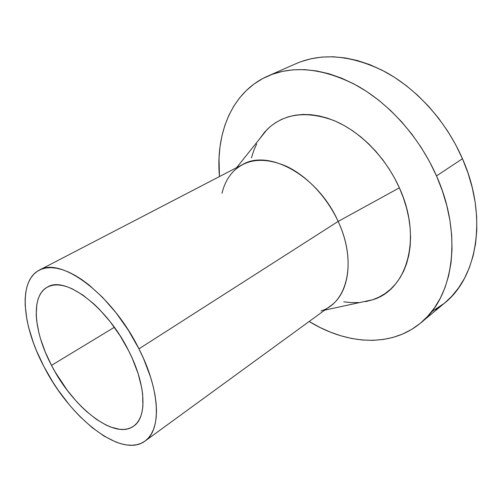 <?xml version="1.0" encoding="UTF-8"?>
<svg xmlns="http://www.w3.org/2000/svg" width="502" height="502" viewBox="0 0 502 502"><rect width="100%" height="100%" fill="white"/><g stroke="black" fill="none" stroke-linecap="round" stroke-linejoin="round"><path stroke-width="0.75" d="M51.511 365.374C33.697 331.878 30.496 295.86 47.439 287.081C64.94 275.479 106.876 306.509 128.663 350.791L132.283 358.397L138.063 373.438L141.689 387.676L142.656 394.29L142.894 406.168L142.179 411.32L140.924 415.882L139.161 419.823L136.914 423.104L134.216 425.715L131.104 427.641L127.615 428.884L123.799 429.436L119.683 429.31L110.754 427.095L106.029 425.05L96.258 419.226L86.357 411.314L81.456 406.67L76.643 401.625L67.412 390.493L55.088 371.888L51.511 365.374L45.331 352.166L40.606 339.057L38.849 332.675L36.64 320.521L36.219 314.848L36.79 304.588L37.801 300.102L39.294 296.111L41.264 292.66L43.705 289.798L46.604 287.558L49.943 285.983L53.695 285.092L57.83 284.916L62.317 285.475L67.117 286.774L72.181 288.813L82.893 295.069L93.993 304.049L99.534 309.464L110.283 321.851L120.147 335.844L128.663 350.791C146.195 384.858 147.299 417.426 133.576 426.192C114.406 440.405 72.664 407.254 51.511 365.374L114.362 327.285L51.511 365.374M145.034 441.076L330.372 306.019C349.875 292.716 354.519 256.246 338.141 221.432L138.947 348.846C160.395 390.707 161.512 430.27 145.034 441.076C121.164 458.96 69.891 417.833 44.038 366.786C22.163 325.792 17.871 281.007 39.225 270.189C60.579 256.258 112.147 294.172 138.947 348.846L338.141 221.432C357.317 261.912 347.277 302.982 321.023 310.926M324.744 310.117L372.798 299.725C406.971 289.742 422.653 238.343 399.372 187.823L338.141 221.432L399.372 187.823L403.363 197.769L406.501 207.809L408.76 217.818L410.115 227.688L410.567 237.289L410.128 246.52L408.81 255.28L406.651 263.468L403.696 271.024L399.994 277.863L395.601 283.931L390.587 289.196L385.009 293.614L378.941 297.165L372.453 299.845L365.625 301.639M431.456 311.911L444.483 303.17C477.276 277.474 488.157 216.613 462.467 158.732L436.502 175.913C463.327 235.633 453.174 297.598 420.582 323.043C390.606 347.974 346.361 344.391 309.15 321.481L320.144 327.549L330.567 332.217L341.134 335.882L351.758 338.499L362.35 340.005L372.835 340.35L383.108 339.496L393.072 337.4L402.623 334.043L411.653 329.406L420.048 323.489L427.698 316.291L434.487 307.858L440.31 298.232L445.061 287.477L448.656 275.686L450.997 262.966L452.032 249.456L451.7 235.306L449.974 220.685L446.849 205.782L442.344 190.791L436.502 175.913L462.467 158.732L468.04 173.171L472.282 187.748L475.162 202.275L476.662 216.544L476.787 230.393L475.57 243.639L473.06 256.139L469.326 267.767L464.45 278.409L458.527 287.972L451.656 296.393L444.458 303.189M443.944 303.61L435.504 309.602M300.566 61.815L310.845 58.79L321.769 57.084L333.24 56.776L345.15 57.912L357.368 60.522L369.742 64.626L382.129 70.211L394.371 77.239L406.294 85.654L417.739 95.367L428.545 106.267L438.56 118.221L447.633 131.066L455.64 144.632L462.467 158.732C446.347 121.735 417.262 89.343 385.498 71.993C352.14 55.157 322.359 52.365 296.149 63.603L267.817 76.084M219.437 176.585C215.515 133.061 232.024 91.86 267.704 76.135C293.739 64.965 323.683 68.222 357.537 85.905C389.797 104.109 419.672 137.761 436.502 175.913L429.392 161.362L421.103 147.337L411.747 134.034L401.462 121.641L390.393 110.314L378.703 100.193L366.554 91.408L354.117 84.035L341.561 78.149L329.048 73.781L316.731 70.945L304.758 69.634L293.256 69.803L282.331 71.403L272.097 74.365L262.628 78.613L253.993 84.047L246.25 90.573L239.441 98.085L233.587 106.487L228.711 115.661L224.827 125.506L221.922 135.923L219.995 146.81L219.029 158.067L219.437 176.585M358.522 302.562L351.218 302.618L343.776 301.84M251.439 157.86L253.723 150.644L256.704 143.879M259.383 139.173L264.705 132.026L269.693 127.069L275.297 122.846L281.471 119.42L288.186 116.847L295.371 115.178L302.976 114.443L310.914 114.688L319.115 115.931L327.492 118.171L335.945 121.415L344.385 125.644L352.705 130.815L360.806 136.889L368.581 143.798L375.942 151.472L382.781 159.812L389.012 168.728L394.566 178.103L399.372 187.823C385.705 157.302 360.147 131.392 333.962 120.568C306.333 110.496 284.107 113.408 267.277 129.303L259.383 139.173M222.009 193.264C224.181 184.071 228.241 176.541 234.177 170.661C247.248 158.638 264.592 157.151 286.209 166.193C306.697 175.725 326.846 196.922 338.141 221.432C318.092 175.851 268.884 148.768 242.736 164.474L39.225 270.189M44.038 366.786L53.036 382.386L58.012 389.897L68.73 404.085L74.403 410.649L80.22 416.798L92.148 427.61L104.165 436.15L115.868 442.042L121.478 443.9L126.855 444.985L131.951 445.268L136.701 444.728L141.062 443.348L144.978 441.12L148.391 438.039L151.265 434.117L153.543 429.373L155.2 423.832L156.185 417.551L156.492 410.567L156.084 402.949L154.961 394.773L153.116 386.12L150.569 377.096L143.446 358.346L138.947 348.846L128.324 330.172L115.987 312.715L102.552 297.322L88.691 284.697L81.807 279.601L75.068 275.372L68.542 272.053L62.298 269.656L56.406 268.187L50.909 267.641L45.87 267.999L41.321 269.241L37.299 271.325L33.822 274.211L30.917 277.857L28.595 282.199L26.863 287.188L25.721 292.754L25.163 298.847L25.182 305.404L26.901 319.63L28.57 327.178L33.408 342.835L36.527 350.816L44.038 366.786M444.483 303.17L420.582 323.043M267.277 129.303L236.555 167.687"/></g></svg>
